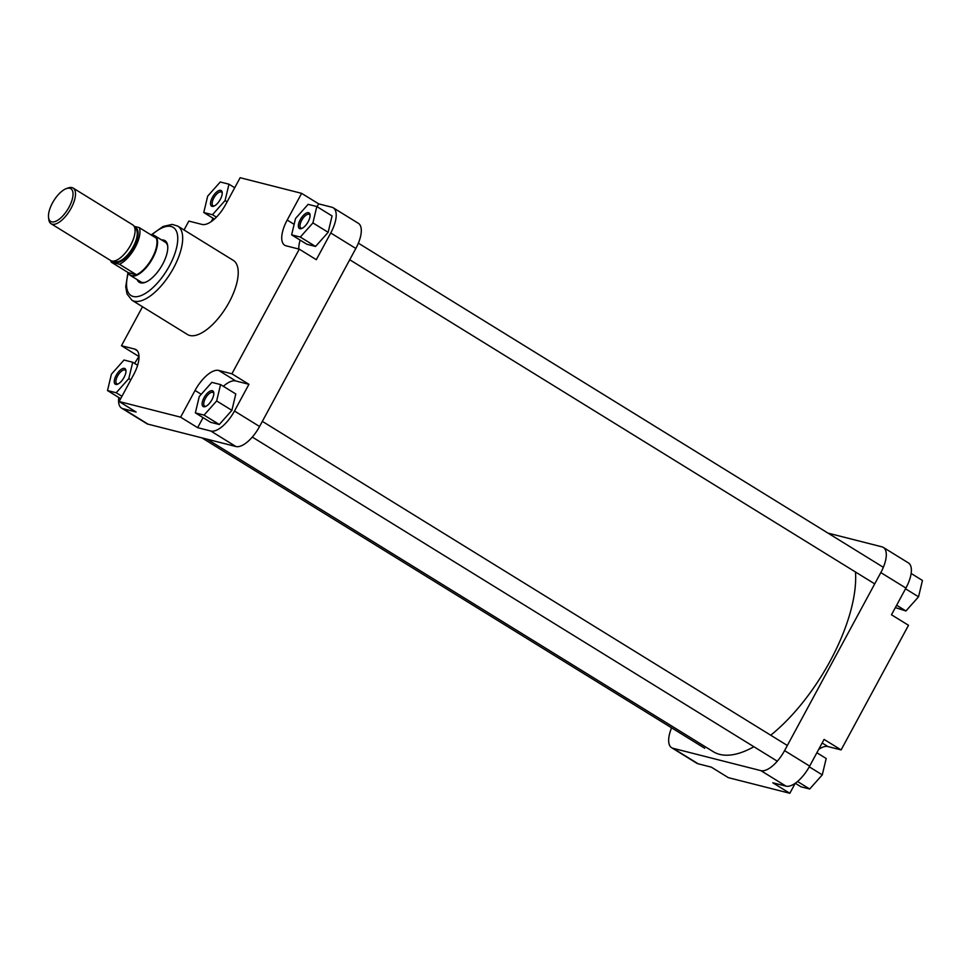 <?xml version="1.0" encoding="UTF-8"?>
<svg xmlns="http://www.w3.org/2000/svg" width="971" height="971" viewBox="0 0 971 971"><rect width="100%" height="100%" fill="white"/><g stroke="black" fill="none" stroke-linecap="round" stroke-linejoin="round"><path stroke-width="1.46" d="M671.592 727.837A26.217 11.215 -58.3 0 0 671.641 747.719A26.217 11.215 -58.3 0 0 673.037 748.301L760.9 770.646A26.217 11.215 -58.3 0 0 784.568 750.619L880.831 572.587A26.217 11.215 -58.3 0 0 883.307 547.413L908.395 562.901A26.217 11.215 121.7 0 1 905.919 588.074L891.475 614.777L908.504 625.288L841.117 749.915L824.088 739.404L809.656 766.107A26.217 11.215 121.7 0 1 785.976 786.134L772.807 782.784L789.824 793.283L795.237 783.269M789.824 793.283L728.323 777.65L711.306 767.139L698.125 763.789A26.217 11.215 121.7 0 1 696.729 763.206L671.641 747.719M883.307 547.413A26.217 11.215 -58.3 0 0 881.911 546.831L827.984 533.115M818.674 749.43A26.217 11.215 121.7 0 1 827.935 746.565L841.117 749.915M911.126 573.46L922.45 580.452L918.542 596.813L905.943 610.977L895.359 607.591M918.542 596.813L905.53 588.778M905.943 610.977L896.646 605.224M816.878 752.743L826.187 758.485L822.279 774.858L809.68 789.01L800.99 786.801L795.261 783.257M809.68 789.01L797.531 781.509M822.279 774.858L809.268 766.823M220.32 199.358A9.176 3.933 121.7 0 1 213.705 206.204A9.176 3.933 121.7 0 1 212.418 197.356A9.176 3.933 121.7 0 1 218.426 190.765A9.176 3.933 121.7 0 1 222.201 192.464A9.176 3.933 121.7 0 1 220.32 199.358M222.238 193.18A8.011 3.423 -58.3 0 0 221.473 192.1A8.011 3.423 -58.3 0 0 213.814 198.035A8.011 3.423 -58.3 0 0 213.062 205.731A8.011 3.423 -58.3 0 0 214.373 205.925M308.183 221.704A9.176 3.933 121.7 0 1 301.568 228.549A9.176 3.933 121.7 0 1 300.27 219.689A9.176 3.933 121.7 0 1 306.29 213.11A9.176 3.933 121.7 0 1 310.052 214.797A9.176 3.933 121.7 0 1 308.183 221.704M310.089 215.513A8.011 3.423 -58.3 0 0 309.324 214.433A8.011 3.423 -58.3 0 0 301.665 220.368A8.011 3.423 -58.3 0 0 300.913 228.064A8.011 3.423 -58.3 0 0 302.224 228.258M211.921 399.736A9.176 3.933 121.7 0 1 205.294 406.594A9.176 3.933 121.7 0 1 204.007 397.734A9.176 3.933 121.7 0 1 210.027 391.143A9.176 3.933 121.7 0 1 213.79 392.842A9.176 3.933 121.7 0 1 211.921 399.736M213.826 393.558A8.011 3.423 -58.3 0 0 213.062 392.478A8.011 3.423 -58.3 0 0 205.403 398.413A8.011 3.423 -58.3 0 0 204.65 406.109A8.011 3.423 -58.3 0 0 205.961 406.303M124.057 377.403A9.176 3.933 121.7 0 1 117.442 384.249A9.176 3.933 121.7 0 1 116.156 375.389A9.176 3.933 121.7 0 1 122.164 368.798A9.176 3.933 121.7 0 1 125.939 370.497A9.176 3.933 121.7 0 1 124.057 377.403M125.975 371.213A8.011 3.423 -58.3 0 0 125.21 370.133A8.011 3.423 -58.3 0 0 117.552 376.068A8.011 3.423 -58.3 0 0 116.799 383.763A8.011 3.423 -58.3 0 0 118.098 383.958M161.659 239.983A24.469 10.475 121.7 0 1 167.68 245.76A24.469 10.475 121.7 0 1 162.679 264.173A24.469 10.475 121.7 0 1 145.043 282.427A24.469 10.475 121.7 0 1 137.178 279.636M128.475 273.045A23.304 9.977 -58.3 0 0 128.585 273.276A23.304 9.977 -58.3 0 0 130.43 275.473L140.795 281.869A23.304 9.977 -58.3 0 0 145.674 282.185M229.156 302.212A43.574 18.655 -58.3 0 0 233.258 260.362L177.717 226.073A43.574 18.655 121.7 0 1 173.603 267.923A43.574 18.655 121.7 0 1 131.935 300.221L187.488 334.51A43.574 18.655 -58.3 0 0 229.156 302.212M118.826 397.54A26.217 11.215 -58.3 0 0 121.569 408.099A26.217 11.215 -58.3 0 0 122.965 408.682L136.134 412.044L119.117 401.533L133.561 374.818A26.217 11.215 -58.3 0 0 136.025 349.645A26.217 11.215 -58.3 0 0 134.641 349.062L121.46 345.712L142.519 306.751M139.011 356.357L134.593 363.409M203.06 417.639L197.635 427.677L210.816 431.027A26.217 11.215 -58.3 0 0 234.484 411.012L248.928 384.31L235.747 380.96A26.217 11.215 -58.3 0 0 223.354 386.312M195.365 412.893L210.598 422.288L219.288 424.509L231.887 410.345L235.795 393.983L220.563 384.577L211.86 382.368L199.261 396.52L195.365 412.893L204.056 415.103L216.654 400.95L220.563 384.577M184.041 229.969L188.847 221.085L202.017 224.435A26.217 11.215 -58.3 0 0 225.697 204.42L240.14 177.717L301.629 193.35L287.198 220.053A26.217 11.215 -58.3 0 0 284.721 245.238A26.217 11.215 -58.3 0 0 286.117 245.821L299.286 249.171L316.315 259.682L330.747 232.979A26.217 11.215 -58.3 0 0 333.223 207.794A26.217 11.215 -58.3 0 0 331.827 207.211L318.658 203.861L317.104 206.714M300.16 240.116A26.217 11.215 -58.3 0 0 298.765 249.037M291.628 234.848L306.86 244.255L315.551 246.464L328.149 232.312L332.058 215.95L316.825 206.544L308.135 204.335L295.536 218.487L291.628 234.848L300.318 237.07L312.917 222.905L316.825 206.544M213.074 218.257L211.277 221.57M167.74 246.428A23.304 9.977 -58.3 0 0 165.276 242.216L154.911 235.819A23.304 9.977 -58.3 0 0 152.131 235.14A23.304 9.977 -58.3 0 0 151.877 235.152M234.484 411.012L259.573 426.5L355.835 248.467L330.747 232.979M259.573 426.5A26.217 11.215 121.7 0 1 235.904 446.514L148.041 424.169A26.217 11.215 121.7 0 1 146.657 423.587L121.569 408.099M333.223 207.794L358.311 223.281A26.217 11.215 121.7 0 1 355.835 248.467M119.117 401.533L180.618 417.166L195.05 390.463A26.217 11.215 -58.3 0 1 218.73 370.449L231.899 373.799L299.286 249.171M318.658 203.861L301.629 193.35M138.477 356.223L121.46 345.712M248.928 384.31L231.899 373.799M197.635 427.677L180.618 417.166M203.776 212.515L212.467 214.725L225.066 200.572L228.974 184.199L220.271 181.99L207.673 196.142L203.776 212.515L214.421 219.082M212.467 214.725L216.424 217.164M225.066 200.572L227.093 201.822M228.974 184.199L234.715 187.743M300.318 237.07L315.551 246.464M312.917 222.905L328.149 232.312M204.056 415.103L219.288 424.509M216.654 400.95L231.887 410.345M107.514 390.548L116.204 392.757L128.803 378.605L132.711 362.244L124.009 360.023L111.41 374.187L107.514 390.548L120.659 398.668M116.204 392.757L121.945 396.302M128.803 378.605L130.83 379.855M132.711 362.244L137.615 365.266M52.47 202.963A19.226 8.229 -58.3 0 0 48.55 217.431A19.226 8.229 -58.3 0 0 56.439 220.975A19.226 8.229 -58.3 0 0 69.038 207.175A19.226 8.229 -58.3 0 0 66.344 188.617A19.226 8.229 -58.3 0 0 52.47 202.963M66.344 188.617L68.188 187.949A20.974 8.982 121.7 0 1 73.116 188.058A20.974 8.982 121.7 0 1 71.138 208.195A20.974 8.982 121.7 0 1 51.087 223.743A20.974 8.982 121.7 0 1 48.781 219.385L48.55 217.431M130.43 275.473A23.304 9.977 -58.3 0 0 152.714 258.201A23.304 9.977 -58.3 0 0 154.911 235.819M119.445 264.246L136.462 274.757A23.013 9.844 -58.3 0 0 152.204 257.922A23.013 9.844 -58.3 0 0 156.27 238.126L139.241 227.615A23.013 9.844 -58.3 0 1 135.175 247.411A23.013 9.844 -58.3 0 1 119.445 264.246L111.277 262.17L128.306 272.681A23.013 9.844 -58.3 0 0 128.366 272.815A23.013 9.844 -58.3 0 0 136.462 274.757L128.306 272.681M51.087 223.743L110.67 260.519A20.974 8.982 -58.3 0 0 130.721 244.983A20.974 8.982 -58.3 0 0 132.699 224.835L73.116 188.058M110.803 260.604A23.013 9.844 -58.3 0 0 111.277 262.17M134.107 226.316L139.241 227.615M156.27 238.126A23.013 9.844 -58.3 0 0 151.622 235.152A23.013 9.844 -58.3 0 0 151.464 235.164M855.475 571.98A122.322 52.361 121.7 0 1 830.193 660.972A122.322 52.361 121.7 0 1 770.707 735.217M753.884 746.735A122.322 52.361 121.7 0 1 713.212 751.651L207.139 439.195M905.919 588.074L880.831 572.587M784.568 750.619L809.656 766.107M785.976 786.134L760.9 770.646M673.037 748.301L698.125 763.789M822.158 742.997L827.935 746.565M128.585 273.276L128.366 272.815A40.078 17.15 -58.3 0 0 137.554 296.58A40.078 17.15 -58.3 0 0 169.415 265.884A40.078 17.15 -58.3 0 0 175.921 230.261A40.078 17.15 -58.3 0 0 151.585 235.152L152.131 235.14M122.965 408.682L148.041 424.169M235.904 446.514L210.816 431.027M294.128 224.337L287.198 220.053M201.252 394.287L195.05 390.463M235.747 380.96L218.73 370.449M137.178 350.628L134.641 349.062M114.226 261.017L114.566 261.223A19.517 8.351 -58.3 0 0 133.221 246.755A19.517 8.351 -58.3 0 0 135.066 228.015L134.726 227.809M134.568 227.299A20.1 8.605 121.7 0 1 133.925 247.095A20.1 8.605 121.7 0 1 113.704 261.09M177.717 226.073L172.207 224.398L163.079 226.461L151.136 234.958M127.978 272.475L125.72 286.797L127.007 293.97L131.935 300.221M787.347 745.485L262.352 421.365M777.298 761.191L252.302 437.071M704.715 748.277L201.968 437.885M883.355 567.295L358.36 243.163M874.725 583.874L349.73 259.743"/></g></svg>
